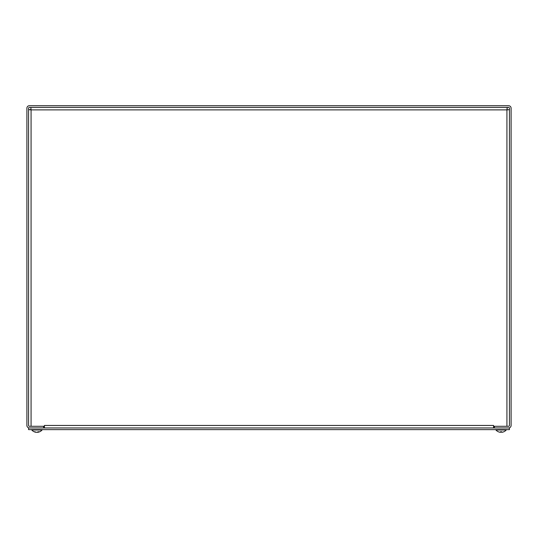 <?xml version="1.0" encoding="UTF-8"?>
<svg xmlns="http://www.w3.org/2000/svg" width="538" height="538" viewBox="0 0 538 538"><rect width="100%" height="100%" fill="white"/><g stroke="black" fill="none" stroke-linecap="round" stroke-linejoin="round"><path stroke-width="0.81" d="M26.9 425.444A2.502 2.502 0 0 0 29.402 427.952L43.598 427.952L43.598 426.278L29.402 426.278A0.834 0.834 0 0 1 28.568 425.444L28.568 108.212A0.834 0.834 0 0 1 29.402 107.378L508.598 107.378A0.834 0.834 0 0 1 509.432 108.212L509.432 425.444A0.834 0.834 0 0 1 508.598 426.278L494.402 426.278L494.402 427.952L508.598 427.952A2.502 2.502 0 0 0 511.1 425.444L511.1 108.212A2.502 2.502 0 0 0 508.598 105.71L29.402 105.71A2.502 2.502 0 0 0 26.9 108.212L26.9 425.444M44.432 427.952L44.432 425.444L493.575 425.444L493.568 427.952M44.432 425.444L44.425 426.278L31.076 426.278L31.076 109.88L30.827 107.378L31.076 109.88L28.568 109.638L30.242 109.638M493.575 425.444L493.575 426.278L506.924 426.278L506.924 109.88L509.432 109.638L506.924 109.88L507.173 107.378L507.173 109.046M506.924 109.88L31.076 109.88L30.827 109.046M28.568 427.952L28.568 429.62L509.432 429.62L509.432 427.952L28.568 427.952M37.895 432.276L37.801 432.276A6.786 3.981 -96.2 0 0 38.857 431.765L38.043 431.765A6.786 3.672 95.9 0 1 36.994 432.276L36.497 432.276A6.786 5.461 -98.4 0 1 34.97 431.765L34.412 431.765A6.786 5.676 99.1 0 0 35.945 432.276L36.039 432.182M36.84 432.276L37.337 432.276A6.786 5.461 98.4 0 0 37.727 432.196M36.026 432.283A6.786 6.786 0 0 1 31.789 430.003L42.045 430.003L42.045 429.62M500.602 431.658L500.232 432.276L500.636 431.785L500.232 432.276L500.596 432.276M501.571 432.276L501.53 431.785L501.934 432.276L501.557 431.658M498.376 431.765L498.376 431.765A6.786 6.759 -162.2 0 0 500.232 432.276A6.786 6.759 -162.2 0 1 498.423 431.785L498.423 431.785M503.783 431.765L503.783 431.765A6.786 6.759 162.2 0 1 501.934 432.276A6.786 6.759 162.2 0 0 503.743 431.785L503.83 431.765A6.786 6.786 0 0 0 506.211 430.003L506.211 429.62M498.336 431.765A6.786 6.786 0 0 1 495.955 430.003L506.211 430.003M37.404 432.276L37.768 432.276L37.404 432.263M36.429 432.276L36.066 432.276L36.429 432.263M42.045 430.003A6.786 6.786 0 0 1 37.808 432.283L37.774 431.947M500.596 431.785L501.571 431.785L500.589 431.765M37.996 431.785L38.803 431.785M34.486 431.785L35.044 431.785M31.789 430.003L31.789 429.62M495.955 430.003L495.955 429.62"/></g></svg>
